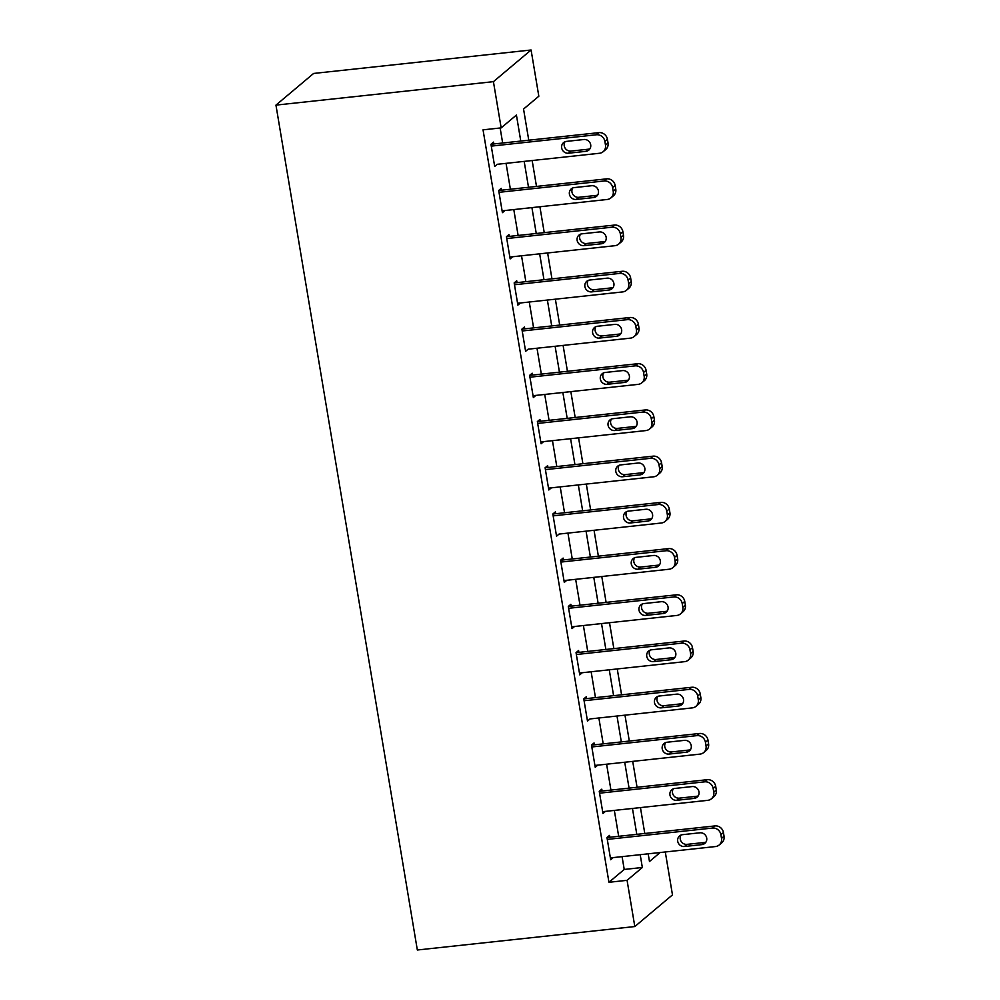 <?xml version="1.0" encoding="UTF-8"?>
<svg xmlns="http://www.w3.org/2000/svg" width="1000" height="1000" viewBox="0 0 1000 1000"><rect width="100%" height="100%" fill="white"/><g stroke="black" fill="none" stroke-linecap="round" stroke-linejoin="round"><path stroke-width="1.5" d="M665.288 851.963L672.475 894.887L634.812 926.55L417.337 950L275.95 105.113L313.612 73.45L531.087 50L538.825 96.225L523.55 109.05L528.763 140.2M520.775 141.062L516.425 115.05L501.163 127.888L483.038 129.838L608.95 882.288L624.225 869.45L622.075 856.625M618.675 836.3L614.338 810.4M610.938 790.088L606.6 764.188M603.2 743.863L598.875 717.962M595.475 697.65L591.138 671.75M587.737 651.425L583.4 625.525M580 605.212L575.662 579.312M572.263 558.987L567.938 533.088M564.538 512.762L560.2 486.875M556.8 466.55L552.463 440.65M549.062 420.325L544.725 394.425M541.325 374.113L537 348.212M533.6 327.887L529.263 301.988M525.862 281.675L521.525 255.775M518.125 235.45L513.787 209.55M510.387 189.237L506.062 163.337M502.663 143.012L500.138 127.987M497.225 164.3L599.475 153.262A7.625 7.15 -130.1 0 0 603.15 151.713L605.7 149.562A7.625 7.15 49.9 0 0 608.038 142.95L607.413 139.25A7.625 7.15 49.9 0 0 598.925 132.637L490.962 144.275L494.675 166.45L497.212 164.288M490.962 144.262L493.512 142.125L493.812 143.963M610.887 197.925L613.438 195.787A7.625 7.15 49.9 0 0 615.775 189.163L615.15 185.463A7.625 7.15 49.9 0 0 606.663 178.85L498.7 190.5L502.413 212.662L504.95 210.512L502.1 210.837L607.212 199.475A7.625 7.15 -130.1 0 0 613.225 191.3L612.612 187.6A7.625 7.15 -130.1 0 0 604.125 180.987L499.012 192.325M498.7 190.475L501.238 188.337L501.55 190.188M618.625 244.15L621.163 242A7.625 7.15 49.9 0 0 623.5 235.387L622.888 231.688A7.625 7.15 49.9 0 0 614.4 225.075L506.438 236.713L510.15 258.888L512.688 256.725L509.837 257.05L614.95 245.7A7.625 7.15 -130.1 0 0 620.962 237.525L620.337 233.825A7.625 7.15 -130.1 0 0 611.85 227.213L506.737 238.55M506.438 236.7L508.975 234.562L509.288 236.412M626.35 290.363L628.9 288.225A7.625 7.15 49.9 0 0 631.237 281.6L630.625 277.9A7.625 7.15 49.9 0 0 622.137 271.288L514.175 282.938L517.875 305.1L520.425 302.95L517.575 303.275L622.688 291.913A7.625 7.15 -130.1 0 0 628.7 283.738L628.075 280.05A7.625 7.15 -130.1 0 0 619.587 273.425L514.475 284.762M514.163 282.913L516.712 280.775L517.025 282.625M528.162 349.188L630.413 338.137A7.625 7.15 -130.1 0 0 634.087 336.587L636.638 334.45A7.625 7.15 49.9 0 0 638.975 327.825L638.35 324.125A7.625 7.15 49.9 0 0 629.862 317.512L521.9 329.15L525.612 351.325L528.15 349.162M521.9 329.137L524.45 327L524.75 328.85M641.825 382.8L644.375 380.662A7.625 7.15 49.9 0 0 646.712 374.038L646.087 370.337A7.625 7.15 49.9 0 0 637.6 363.725L529.637 375.375L533.35 397.537L535.887 395.387L533.038 395.712L638.15 384.363A7.625 7.15 -130.1 0 0 644.163 376.175L643.55 372.488A7.625 7.15 -130.1 0 0 635.062 365.875L529.95 377.2M529.637 375.35L532.175 373.212L532.487 375.062M649.562 429.025L652.1 426.887A7.625 7.15 49.9 0 0 654.438 420.262L653.825 416.562A7.625 7.15 49.9 0 0 645.337 409.95L537.375 421.587L541.087 443.762L543.625 441.6L540.775 441.925L645.888 430.575A7.625 7.15 -130.1 0 0 651.9 422.4L651.275 418.7A7.625 7.15 -130.1 0 0 642.788 412.088L537.675 423.425M537.375 421.575L539.913 419.438L540.225 421.287M657.288 475.238L659.837 473.1A7.625 7.15 49.9 0 0 662.175 466.475L661.562 462.775A7.625 7.15 49.9 0 0 653.075 456.163L545.112 467.812L548.812 489.975L551.362 487.825L548.513 488.15L653.625 476.8A7.625 7.15 -130.1 0 0 659.638 468.612L659.013 464.925A7.625 7.15 -130.1 0 0 650.525 458.312L545.413 469.637M545.1 467.788L547.65 465.65L547.962 467.5M559.1 534.062L661.35 523.013A7.625 7.15 -130.1 0 0 665.025 521.462L667.575 519.325A7.625 7.15 49.9 0 0 669.912 512.7L669.287 509A7.625 7.15 49.9 0 0 660.8 502.388L552.837 514.025L556.55 536.2L559.087 534.038M552.837 514.012L555.388 511.875L555.688 513.725M672.763 567.675L675.312 565.538A7.625 7.15 49.9 0 0 677.65 558.913L677.025 555.225A7.625 7.15 49.9 0 0 668.538 548.6L560.575 560.25L564.288 582.413L566.825 580.262L563.975 580.588L669.087 569.237A7.625 7.15 -130.1 0 0 675.1 561.062L674.488 557.362A7.625 7.15 -130.1 0 0 666 550.75L560.887 562.075M560.575 560.237L563.112 558.088L563.425 559.938M680.5 613.9L683.037 611.763A7.625 7.15 49.9 0 0 685.375 605.138L684.762 601.438A7.625 7.15 49.9 0 0 676.275 594.825L568.312 606.462L572.025 628.638L574.562 626.475L571.712 626.8L676.825 615.45A7.625 7.15 -130.1 0 0 682.837 607.275L682.212 603.575A7.625 7.15 -130.1 0 0 673.725 596.962L568.612 608.3M568.312 606.45L570.85 604.312L571.163 606.163M688.225 660.113L690.775 657.975A7.625 7.15 49.9 0 0 693.112 651.35L692.5 647.663A7.625 7.15 49.9 0 0 684.013 641.05L576.05 652.688L579.75 674.85L582.3 672.7L579.45 673.025L684.562 661.675A7.625 7.15 -130.1 0 0 690.575 653.5L689.95 649.8A7.625 7.15 -130.1 0 0 681.462 643.188L576.35 654.513M576.038 652.675L578.587 650.525L578.9 652.375M590.037 718.938L692.288 707.887A7.625 7.15 -130.1 0 0 695.962 706.338L698.512 704.2A7.625 7.15 49.9 0 0 700.85 697.575L700.225 693.875A7.625 7.15 49.9 0 0 691.75 687.262L583.775 698.9L587.487 721.075L590.025 718.913M583.775 698.888L586.325 696.75L586.625 698.6M703.7 752.55L706.25 750.413A7.625 7.15 49.9 0 0 708.587 743.787L707.962 740.1A7.625 7.15 49.9 0 0 699.475 733.487L591.512 745.125L595.225 767.288L597.762 765.138L594.913 765.462L700.025 754.112A7.625 7.15 -130.1 0 0 706.038 745.938L705.425 742.237A7.625 7.15 -130.1 0 0 696.938 735.625L591.825 746.963M591.512 745.113L594.05 742.962L594.362 744.812M602.1 791.038L601.788 789.188L599.25 791.325L602.962 813.512L605.5 811.35L602.65 811.675L707.763 800.325A7.625 7.15 -130.1 0 0 713.775 792.15L713.15 788.45A7.625 7.15 -130.1 0 0 704.663 781.838L599.55 793.175M719.163 845L721.712 842.85A7.625 7.15 49.9 0 0 724.05 836.237L723.438 832.537A7.625 7.15 49.9 0 0 714.95 825.925L606.987 837.562L610.688 859.737L613.237 857.575L610.388 857.9L715.5 846.55A7.625 7.15 -130.1 0 0 721.513 838.375L720.888 834.675A7.625 7.15 -130.1 0 0 712.4 828.062L607.288 839.4M606.975 837.55L609.525 835.413L609.837 837.25M634.812 926.55L627.075 880.325L642.337 867.487L640.2 854.663M608.95 882.288L627.075 880.325M501.163 127.888L493.425 81.662L275.95 105.113M648.188 853.812L649.475 861.5L660.163 852.513M532.163 160.525L536.5 186.425M539.9 206.737L544.237 232.638M547.638 252.963L551.962 278.863M555.375 299.175L559.7 325.075M563.1 345.4L567.438 371.3M570.837 391.613L575.175 417.512M578.575 437.837L582.9 463.738M586.312 484.05L590.638 509.95M594.038 530.275L598.375 556.175M601.775 576.487L606.112 602.388M609.513 622.712L613.85 648.612M617.25 668.925L621.575 694.825M624.975 715.15L629.312 741.05M632.712 761.363L637.05 787.262M640.45 807.588L644.788 833.487M531.087 50L493.425 81.662M636.8 834.35L632.463 808.45M629.062 788.125L624.725 762.225M621.325 741.912L617 716.012M613.6 695.688L609.263 669.788M605.862 649.475L601.525 623.575M598.125 603.25L593.787 577.35M590.388 557.038L586.062 531.138M582.65 510.812L578.325 484.913M574.925 464.6L570.588 438.7M567.188 418.375L562.85 392.475M559.45 372.163L555.112 346.262M551.712 325.938L547.388 300.038M543.987 279.713L539.65 253.825M536.25 233.5L531.912 207.6M528.513 187.275L524.175 161.375M624.225 869.45L642.337 867.487M491.275 146.113L596.388 134.775A7.625 7.15 -130.1 0 1 604.875 141.387L605.487 145.087A7.625 7.15 -130.1 0 1 603.15 151.713M583.9 139.512A6.1 5.725 49.9 0 1 588.812 150.1A6.1 5.725 49.9 0 1 585.875 151.337L568.475 153.212A6.1 5.725 49.9 0 1 563.562 142.625A6.1 5.725 49.9 0 1 566.5 141.387L583.9 139.512M589.913 148.825A6.1 5.725 49.9 0 1 588.425 149.2L571.025 151.075A6.1 5.725 49.9 0 1 565 141.762M591.625 185.725A6.1 5.725 49.9 0 1 596.55 196.312A6.1 5.725 49.9 0 1 593.612 197.562L576.213 199.438A6.1 5.725 49.9 0 1 571.287 188.85A6.1 5.725 49.9 0 1 574.225 187.6L591.625 185.725M597.65 195.05A6.1 5.725 49.9 0 1 596.15 195.425L578.75 197.3A6.1 5.725 49.9 0 1 572.737 187.975M599.362 231.95A6.1 5.725 49.9 0 1 604.275 242.537A6.1 5.725 49.9 0 1 601.337 243.775L583.95 245.65A6.1 5.725 49.9 0 1 579.025 235.062A6.1 5.725 49.9 0 1 581.962 233.825L599.362 231.95M605.388 241.262A6.1 5.725 49.9 0 1 603.888 241.637L586.487 243.512A6.1 5.725 49.9 0 1 580.462 234.2M607.1 278.163A6.1 5.725 49.9 0 1 612.013 288.75A6.1 5.725 49.9 0 1 609.075 290L591.675 291.875A6.1 5.725 49.9 0 1 586.763 281.288A6.1 5.725 49.9 0 1 589.7 280.038L607.1 278.163M613.112 287.488A6.1 5.725 49.9 0 1 611.625 287.863L594.225 289.738A6.1 5.725 49.9 0 1 588.2 280.413M522.212 330.988L627.325 319.65A7.625 7.15 -130.1 0 1 635.812 326.262L636.425 329.963A7.625 7.15 -130.1 0 1 634.087 336.587M614.837 324.387A6.1 5.725 49.9 0 1 619.75 334.975A6.1 5.725 49.9 0 1 616.812 336.213L599.412 338.088A6.1 5.725 49.9 0 1 594.5 327.5A6.1 5.725 49.9 0 1 597.438 326.262L614.837 324.387M620.85 333.7A6.1 5.725 49.9 0 1 619.362 334.075L601.962 335.95A6.1 5.725 49.9 0 1 595.938 326.637M622.562 370.6A6.1 5.725 49.9 0 1 627.487 381.188A6.1 5.725 49.9 0 1 624.55 382.438L607.15 384.312A6.1 5.725 49.9 0 1 602.225 373.725A6.1 5.725 49.9 0 1 605.163 372.475L622.562 370.6M628.587 379.925A6.1 5.725 49.9 0 1 627.087 380.3L609.688 382.175A6.1 5.725 49.9 0 1 603.675 372.85M630.3 416.825A6.1 5.725 49.9 0 1 635.212 427.413A6.1 5.725 49.9 0 1 632.275 428.65L614.888 430.525A6.1 5.725 49.9 0 1 609.963 419.938A6.1 5.725 49.9 0 1 612.9 418.7L630.3 416.825M636.325 426.138A6.1 5.725 49.9 0 1 634.825 426.512L617.425 428.387A6.1 5.725 49.9 0 1 611.413 419.075M638.038 463.038A6.1 5.725 49.9 0 1 642.95 473.625A6.1 5.725 49.9 0 1 640.013 474.875L622.612 476.75A6.1 5.725 49.9 0 1 617.7 466.163A6.1 5.725 49.9 0 1 620.638 464.913L638.038 463.038M644.05 472.362A6.1 5.725 49.9 0 1 642.562 472.738L625.163 474.613A6.1 5.725 49.9 0 1 619.138 465.288M553.15 515.862L658.263 504.525A7.625 7.15 -130.1 0 1 666.75 511.138L667.362 514.837A7.625 7.15 -130.1 0 1 665.025 521.462M645.775 509.263A6.1 5.725 49.9 0 1 650.688 519.85A6.1 5.725 49.9 0 1 647.75 521.087L630.35 522.975A6.1 5.725 49.9 0 1 625.438 512.375A6.1 5.725 49.9 0 1 628.375 511.138L645.775 509.263M651.787 518.575A6.1 5.725 49.9 0 1 650.3 518.95L632.9 520.825A6.1 5.725 49.9 0 1 626.875 511.512M653.5 555.475A6.1 5.725 49.9 0 1 658.425 566.075A6.1 5.725 49.9 0 1 655.487 567.312L638.088 569.188A6.1 5.725 49.9 0 1 633.162 558.6A6.1 5.725 49.9 0 1 636.1 557.362L653.5 555.475M659.525 564.8A6.1 5.725 49.9 0 1 658.025 565.175L640.625 567.05A6.1 5.725 49.9 0 1 634.612 557.737M661.237 601.7A6.1 5.725 49.9 0 1 666.162 612.288A6.1 5.725 49.9 0 1 663.213 613.538L645.825 615.413A6.1 5.725 49.9 0 1 640.9 604.812A6.1 5.725 49.9 0 1 643.838 603.575L661.237 601.7M667.262 611.013A6.1 5.725 49.9 0 1 665.763 611.388L648.363 613.263A6.1 5.725 49.9 0 1 642.35 603.95M668.975 647.913A6.1 5.725 49.9 0 1 673.888 658.512A6.1 5.725 49.9 0 1 670.95 659.75L653.55 661.625A6.1 5.725 49.9 0 1 648.637 651.038A6.1 5.725 49.9 0 1 651.575 649.8L668.975 647.913M675 657.237A6.1 5.725 49.9 0 1 673.5 657.613L656.1 659.488A6.1 5.725 49.9 0 1 650.075 650.175M584.087 700.738L689.2 689.4A7.625 7.15 -130.1 0 1 697.688 696.012L698.3 699.712A7.625 7.15 -130.1 0 1 695.962 706.338M676.712 694.137A6.1 5.725 49.9 0 1 681.625 704.725A6.1 5.725 49.9 0 1 678.688 705.975L661.287 707.85A6.1 5.725 49.9 0 1 656.375 697.262A6.1 5.725 49.9 0 1 659.312 696.012L676.712 694.137M682.725 703.45A6.1 5.725 49.9 0 1 681.237 703.825L663.838 705.713A6.1 5.725 49.9 0 1 657.812 696.388M684.438 740.362A6.1 5.725 49.9 0 1 689.362 750.95A6.1 5.725 49.9 0 1 686.425 752.188L669.025 754.062A6.1 5.725 49.9 0 1 664.1 743.475A6.1 5.725 49.9 0 1 667.038 742.237L684.438 740.362M690.462 749.675A6.1 5.725 49.9 0 1 688.962 750.05L671.562 751.925A6.1 5.725 49.9 0 1 665.55 742.613M711.438 798.775L713.975 796.637A7.625 7.15 49.9 0 0 716.312 790.013L715.7 786.312A7.625 7.15 49.9 0 0 707.212 779.7L599.25 791.35M692.175 786.575A6.1 5.725 49.9 0 1 697.1 797.163A6.1 5.725 49.9 0 1 694.15 798.413L676.762 800.288A6.1 5.725 49.9 0 1 671.838 789.7A6.1 5.725 49.9 0 1 674.775 788.45L692.175 786.575M698.2 795.888A6.1 5.725 49.9 0 1 696.7 796.263L679.3 798.15A6.1 5.725 49.9 0 1 673.288 788.825M699.912 832.8A6.1 5.725 49.9 0 1 704.825 843.388A6.1 5.725 49.9 0 1 701.888 844.625L684.488 846.5A6.1 5.725 49.9 0 1 679.575 835.913A6.1 5.725 49.9 0 1 682.513 834.675L699.912 832.8M705.938 842.113A6.1 5.725 49.9 0 1 704.438 842.487L687.038 844.362A6.1 5.725 49.9 0 1 681.012 835.05M598.925 132.637L596.388 134.775M607.413 139.25L604.875 141.387M608.038 142.95L605.487 145.087M585.875 151.337L588.425 149.2M568.475 153.212L571.025 151.075M606.663 178.85L604.125 180.987M615.15 185.463L612.612 187.6M615.775 189.163L613.225 191.3M593.612 197.562L596.15 195.425M576.213 199.438L578.75 197.3M614.4 225.075L611.85 227.213M622.888 231.688L620.337 233.825M623.5 235.387L620.962 237.525M601.337 243.775L603.888 241.637M583.95 245.65L586.487 243.512M622.137 271.288L619.587 273.425M630.625 277.9L628.075 280.05M631.237 281.6L628.7 283.738M609.075 290L611.625 287.863M591.675 291.875L594.225 289.738M629.862 317.512L627.325 319.65M638.35 324.125L635.812 326.262M638.975 327.825L636.425 329.963M616.812 336.213L619.362 334.075M599.412 338.088L601.962 335.95M637.6 363.725L635.062 365.875M646.087 370.337L643.55 372.488M646.712 374.038L644.163 376.175M624.55 382.438L627.087 380.3M607.15 384.312L609.688 382.175M645.337 409.95L642.788 412.088M653.825 416.562L651.275 418.7M654.438 420.262L651.9 422.4M632.275 428.65L634.825 426.512M614.888 430.525L617.425 428.387M653.075 456.163L650.525 458.312M661.562 462.775L659.013 464.925M662.175 466.475L659.638 468.612M640.013 474.875L642.562 472.738M622.612 476.75L625.163 474.613M660.8 502.388L658.263 504.525M669.287 509L666.75 511.138M669.912 512.7L667.362 514.837M647.75 521.087L650.3 518.95M630.35 522.975L632.9 520.825M668.538 548.6L666 550.75M677.025 555.225L674.488 557.362M677.65 558.913L675.1 561.062M655.487 567.312L658.025 565.175M638.088 569.188L640.625 567.05M676.275 594.825L673.725 596.962M684.762 601.438L682.212 603.575M685.375 605.138L682.837 607.275M663.213 613.538L665.763 611.388M645.825 615.413L648.363 613.263M684.013 641.05L681.462 643.188M692.5 647.663L689.95 649.8M693.112 651.35L690.575 653.5M670.95 659.75L673.5 657.613M653.55 661.625L656.1 659.488M691.75 687.262L689.2 689.4M700.225 693.875L697.688 696.012M700.85 697.575L698.3 699.712M678.688 705.975L681.237 703.825M661.287 707.85L663.838 705.713M699.475 733.487L696.938 735.625M707.962 740.1L705.425 742.237M708.587 743.787L706.038 745.938M686.425 752.188L688.962 750.05M669.025 754.062L671.562 751.925M707.212 779.7L704.663 781.838M715.7 786.312L713.15 788.45M716.312 790.013L713.775 792.15M694.15 798.413L696.7 796.263M676.762 800.288L679.3 798.15M714.95 825.925L712.4 828.062M723.438 832.537L720.888 834.675M724.05 836.237L721.513 838.375M701.888 844.625L704.438 842.487M684.488 846.5L687.038 844.362"/></g></svg>

